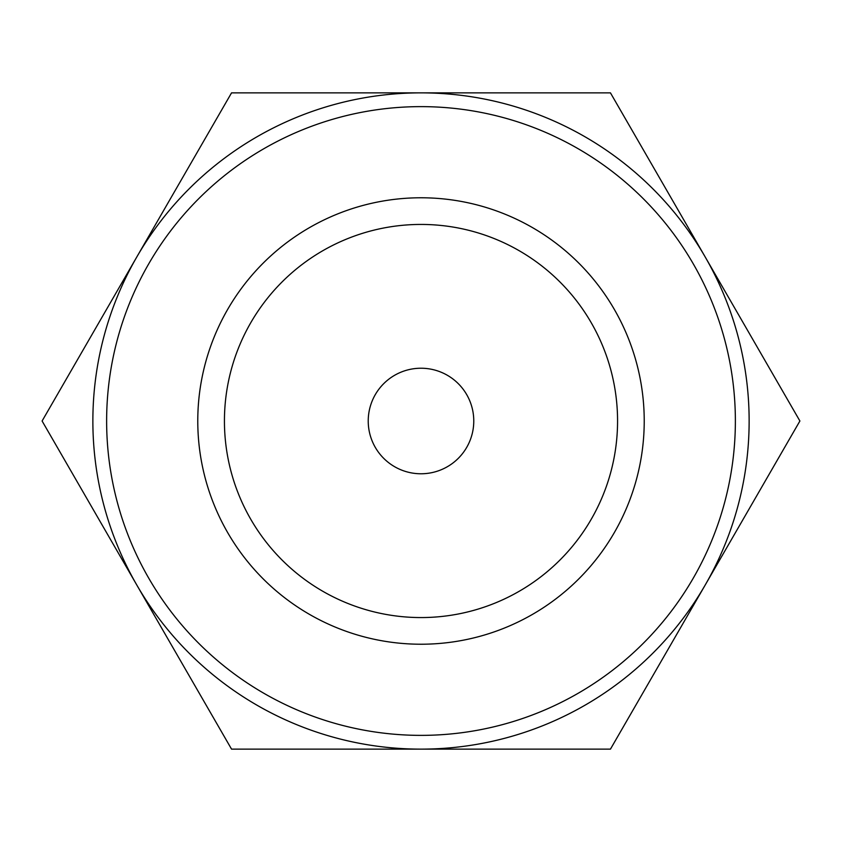 <?xml version="1.0" encoding="UTF-8"?>
<svg xmlns="http://www.w3.org/2000/svg" width="842" height="842" viewBox="0 0 842 842"><rect width="100%" height="100%" fill="white"/><g stroke="black" fill="none" stroke-linecap="round" stroke-linejoin="round"><path stroke-width="1.26" d="M426.515 749.138L425.736 749.138M413.759 749.138L362.786 749.138M473.33 749.138L444.071 749.138M421 749.138L231.55 749.138L42.1 421L231.55 92.862L421 92.862A328.138 328.138 0 0 0 136.825 585.064A328.138 328.138 0 0 0 749.138 421A328.138 328.138 0 0 0 421 92.862L610.45 92.862L799.9 421L610.45 749.138L421 749.138M242.18 749.138L240.791 749.138M473.772 421A52.772 52.772 0 0 1 421 473.772A52.772 52.772 0 0 1 368.228 421A52.772 52.772 0 0 1 421 368.228A52.772 52.772 0 0 1 473.772 421M224.435 421A196.565 196.565 0 0 1 421 224.435A196.565 196.565 0 0 1 617.565 421A196.565 196.565 0 0 1 421 617.565A196.565 196.565 0 0 1 224.435 421M644.225 421A223.225 223.225 0 0 1 421 644.225A223.225 223.225 0 0 1 197.775 421A223.225 223.225 0 0 1 421 197.775A223.225 223.225 0 0 1 644.225 421M106.629 421A314.371 314.371 0 0 0 421 735.371A314.371 314.371 0 0 0 735.371 421A314.371 314.371 0 0 0 421 106.629A314.371 314.371 0 0 0 106.629 421"/></g></svg>
